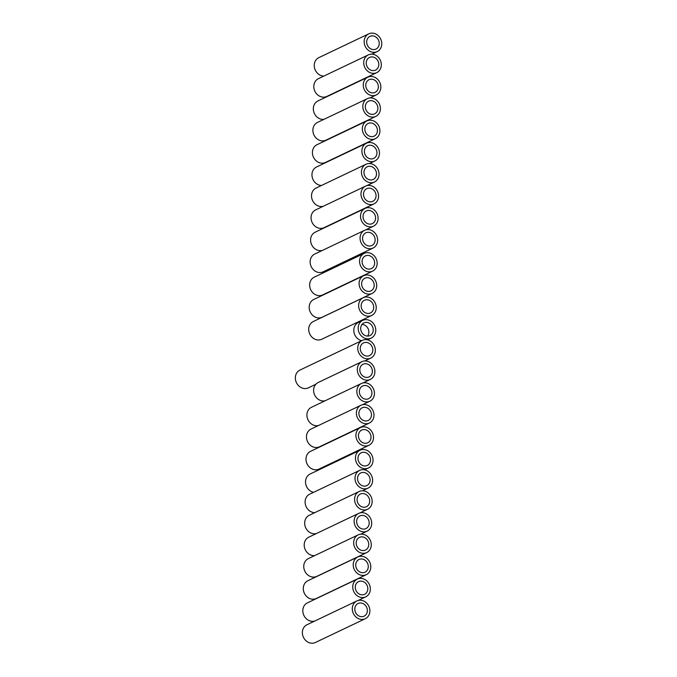 <?xml version="1.0" encoding="UTF-8"?>
<svg xmlns="http://www.w3.org/2000/svg" width="677" height="677" viewBox="0 0 677 677"><rect width="100%" height="100%" fill="white"/><g stroke="black" fill="none" stroke-linecap="round" stroke-linejoin="round"><path stroke-width="1.02" d="M366.765 338.754A9.825 8.556 -115.5 0 1 358.412 330.486A9.825 8.556 -115.5 0 1 362.737 320.365A9.825 8.556 -115.5 0 1 374.686 325.552A9.825 8.556 -115.5 0 1 371.191 338.102A9.825 8.556 -115.5 0 1 366.765 338.754M361.628 340.692A9.825 8.556 -115.5 0 1 353.961 332.153A9.825 8.556 -115.5 0 1 358.37 322.447L362.737 320.365M366.816 336.029A7.015 6.11 -115.5 0 1 360.849 330.131A7.015 6.11 -115.5 0 1 363.938 322.895A7.015 6.11 -115.5 0 1 372.477 326.602A7.015 6.11 -115.5 0 1 369.98 335.572A7.015 6.11 -115.5 0 1 366.816 336.029M362.009 324.452A7.015 6.11 -115.5 0 1 368.11 328.683A7.015 6.11 -115.5 0 1 367.552 336.088M366.342 358.759A9.825 8.556 -115.5 0 1 357.989 350.491A9.825 8.556 -115.5 0 1 362.313 340.362A9.825 8.556 -115.5 0 1 374.263 345.558A9.825 8.556 -115.5 0 1 370.768 358.108A9.825 8.556 -115.5 0 1 366.342 358.759M315.795 384.299L308.365 387.845A9.825 8.556 -115.5 0 1 303.939 388.496A9.825 8.556 -115.5 0 1 295.587 380.229A9.825 8.556 -115.5 0 1 299.911 370.099L362.313 340.362M366.401 356.034A7.015 6.11 -115.5 0 1 360.435 350.136A7.015 6.11 -115.5 0 1 363.524 342.9A7.015 6.11 -115.5 0 1 372.054 346.607A7.015 6.11 -115.5 0 1 369.566 355.569A7.015 6.11 -115.5 0 1 366.401 356.034M365.893 380.085A9.825 8.556 -115.5 0 1 357.541 371.817A9.825 8.556 -115.5 0 1 361.865 361.687A9.825 8.556 -115.5 0 1 373.814 366.883A9.825 8.556 -115.5 0 1 370.319 379.433A9.825 8.556 -115.5 0 1 365.893 380.085M325.146 400.776A9.825 8.556 -115.5 0 1 322.218 400.894A9.825 8.556 -115.5 0 1 313.866 392.635A9.825 8.556 -115.5 0 1 318.19 382.505L361.865 361.687M365.952 377.36A7.015 6.11 -115.5 0 1 359.986 371.461A7.015 6.11 -115.5 0 1 363.075 364.226A7.015 6.11 -115.5 0 1 371.614 367.933A7.015 6.11 -115.5 0 1 369.117 376.894A7.015 6.11 -115.5 0 1 365.952 377.36M364.979 423.658A9.825 8.556 -115.5 0 1 356.635 415.39A9.825 8.556 -115.5 0 1 360.959 405.261A9.825 8.556 -115.5 0 1 372.9 410.457A9.825 8.556 -115.5 0 1 369.414 423.007A9.825 8.556 -115.5 0 1 364.979 423.658M369.414 423.007L319.485 446.795A9.825 8.556 -115.5 0 1 315.059 447.446A9.825 8.556 -115.5 0 1 306.706 439.187A9.825 8.556 -115.5 0 1 311.031 429.057L360.959 405.261M365.038 420.933A7.015 6.11 -115.5 0 1 359.072 415.035A7.015 6.11 -115.5 0 1 362.161 407.799A7.015 6.11 -115.5 0 1 370.7 411.506A7.015 6.11 -115.5 0 1 368.203 420.468A7.015 6.11 -115.5 0 1 365.038 420.933M364.514 445.94A9.825 8.556 -115.5 0 1 356.161 437.68A9.825 8.556 -115.5 0 1 360.486 427.551A9.825 8.556 -115.5 0 1 372.435 432.738A9.825 8.556 -115.5 0 1 368.94 445.288A9.825 8.556 -115.5 0 1 364.514 445.94M368.94 445.288L319.019 469.076A9.825 8.556 -115.5 0 1 314.593 469.728A9.825 8.556 -115.5 0 1 306.241 461.469A9.825 8.556 -115.5 0 1 310.565 451.339L360.486 427.551M364.573 443.223A7.015 6.11 -115.5 0 1 358.607 437.317A7.015 6.11 -115.5 0 1 361.696 430.081A7.015 6.11 -115.5 0 1 370.234 433.788A7.015 6.11 -115.5 0 1 367.738 442.758A7.015 6.11 -115.5 0 1 364.573 443.223M364.04 468.636A9.825 8.556 -115.5 0 1 355.687 460.377A9.825 8.556 -115.5 0 1 360.012 450.247A9.825 8.556 -115.5 0 1 371.961 455.435A9.825 8.556 -115.5 0 1 368.466 467.985A9.825 8.556 -115.5 0 1 364.04 468.636M313.578 492.331A9.825 8.556 -115.5 0 1 305.708 483.869A9.825 8.556 -115.5 0 1 310.091 474.035L360.012 450.247M364.099 465.92A7.015 6.11 -115.5 0 1 358.133 460.013A7.015 6.11 -115.5 0 1 361.222 452.778A7.015 6.11 -115.5 0 1 369.752 456.493A7.015 6.11 -115.5 0 1 367.264 465.454A7.015 6.11 -115.5 0 1 364.099 465.92M363.617 488.794A9.825 8.556 -115.5 0 1 355.264 480.535A9.825 8.556 -115.5 0 1 359.589 470.405A9.825 8.556 -115.5 0 1 371.538 475.592A9.825 8.556 -115.5 0 1 368.043 488.142A9.825 8.556 -115.5 0 1 363.617 488.794M314.763 512.667A9.825 8.556 -115.5 0 1 313.696 512.582A9.825 8.556 -115.5 0 1 305.344 504.323A9.825 8.556 -115.5 0 1 309.668 494.193L359.589 470.405M363.676 486.078A7.015 6.11 -115.5 0 1 357.71 480.171A7.015 6.11 -115.5 0 1 360.799 472.935A7.015 6.11 -115.5 0 1 369.329 476.65A7.015 6.11 -115.5 0 1 366.841 485.612A7.015 6.11 -115.5 0 1 363.676 486.078M363.177 509.908A9.825 8.556 -115.5 0 1 354.824 501.64A9.825 8.556 -115.5 0 1 359.148 491.51A9.825 8.556 -115.5 0 1 371.098 496.706A9.825 8.556 -115.5 0 1 367.603 509.256A9.825 8.556 -115.5 0 1 363.177 509.908M316.506 533.484A9.825 8.556 -115.5 0 1 313.256 533.696A9.825 8.556 -115.5 0 1 304.904 525.428A9.825 8.556 -115.5 0 1 309.228 515.307L359.148 491.51M363.236 507.183A7.015 6.11 -115.5 0 1 357.27 501.285A7.015 6.11 -115.5 0 1 360.359 494.049A7.015 6.11 -115.5 0 1 368.889 497.756A7.015 6.11 -115.5 0 1 366.392 506.718A7.015 6.11 -115.5 0 1 363.236 507.183M362.72 531.775A9.825 8.556 -115.5 0 1 354.367 523.516A9.825 8.556 -115.5 0 1 358.692 513.386A9.825 8.556 -115.5 0 1 370.641 518.574A9.825 8.556 -115.5 0 1 367.146 531.123A9.825 8.556 -115.5 0 1 362.72 531.775M314.653 555.614A9.825 8.556 -115.5 0 1 312.799 555.572A9.825 8.556 -115.5 0 1 304.447 547.304A9.825 8.556 -115.5 0 1 308.771 537.174L358.692 513.386M362.779 529.059A7.015 6.11 -115.5 0 1 356.813 523.152A7.015 6.11 -115.5 0 1 359.902 515.916A7.015 6.11 -115.5 0 1 368.432 519.631A7.015 6.11 -115.5 0 1 365.935 528.593A7.015 6.11 -115.5 0 1 362.779 529.059M362.271 553.236A9.825 8.556 -115.5 0 1 353.919 544.977A9.825 8.556 -115.5 0 1 358.243 534.847A9.825 8.556 -115.5 0 1 370.192 540.034A9.825 8.556 -115.5 0 1 366.697 552.584A9.825 8.556 -115.5 0 1 362.271 553.236M366.697 552.584L316.777 576.372A9.825 8.556 -115.5 0 1 312.351 577.024A9.825 8.556 -115.5 0 1 303.998 568.765A9.825 8.556 -115.5 0 1 308.323 558.635L358.243 534.847M362.322 550.519A7.015 6.11 -115.5 0 1 356.364 544.613A7.015 6.11 -115.5 0 1 359.453 537.377A7.015 6.11 -115.5 0 1 367.983 541.084A7.015 6.11 -115.5 0 1 365.487 550.054A7.015 6.11 -115.5 0 1 362.322 550.519M361.806 575.348A9.825 8.556 -115.5 0 1 353.453 567.089A9.825 8.556 -115.5 0 1 357.778 556.959A9.825 8.556 -115.5 0 1 369.727 562.147A9.825 8.556 -115.5 0 1 366.232 574.697A9.825 8.556 -115.5 0 1 361.806 575.348M366.232 574.697L316.311 598.493A9.825 8.556 -115.5 0 1 311.885 599.145A9.825 8.556 -115.5 0 1 303.533 590.877A9.825 8.556 -115.5 0 1 307.857 580.748L357.778 556.959M361.865 572.632A7.015 6.11 -115.5 0 1 355.899 566.725A7.015 6.11 -115.5 0 1 358.988 559.498A7.015 6.11 -115.5 0 1 367.518 563.205A7.015 6.11 -115.5 0 1 365.021 572.167A7.015 6.11 -115.5 0 1 361.865 572.632M367.239 316.125A9.825 8.556 -115.5 0 1 358.886 307.857A9.825 8.556 -115.5 0 1 363.21 297.728A9.825 8.556 -115.5 0 1 375.16 302.924A9.825 8.556 -115.5 0 1 371.665 315.474A9.825 8.556 -115.5 0 1 367.239 316.125M371.665 315.474L321.744 339.262A9.825 8.556 -115.5 0 1 317.318 339.913A9.825 8.556 -115.5 0 1 308.966 331.645A9.825 8.556 -115.5 0 1 313.29 321.516L363.21 297.728M367.289 313.4A7.015 6.11 -115.5 0 1 361.323 307.502A7.015 6.11 -115.5 0 1 364.412 300.266A7.015 6.11 -115.5 0 1 372.951 303.973A7.015 6.11 -115.5 0 1 370.454 312.935A7.015 6.11 -115.5 0 1 367.289 313.4M367.696 294.072A9.825 8.556 -115.5 0 1 359.343 285.812A9.825 8.556 -115.5 0 1 363.667 275.683A9.825 8.556 -115.5 0 1 375.617 280.87A9.825 8.556 -115.5 0 1 372.122 293.42A9.825 8.556 -115.5 0 1 367.696 294.072M372.122 293.42L322.201 317.208A9.825 8.556 -115.5 0 1 317.775 317.86A9.825 8.556 -115.5 0 1 309.423 309.601A9.825 8.556 -115.5 0 1 313.747 299.471L363.667 275.683M367.755 291.355A7.015 6.11 -115.5 0 1 361.789 285.449A7.015 6.11 -115.5 0 1 364.878 278.213A7.015 6.11 -115.5 0 1 373.408 281.92A7.015 6.11 -115.5 0 1 370.92 290.89A7.015 6.11 -115.5 0 1 367.755 291.355M368.161 271.79A9.825 8.556 -115.5 0 1 359.809 263.522A9.825 8.556 -115.5 0 1 364.133 253.393A9.825 8.556 -115.5 0 1 376.082 258.589A9.825 8.556 -115.5 0 1 372.595 271.138A9.825 8.556 -115.5 0 1 368.161 271.79M372.595 271.138L322.667 294.927A9.825 8.556 -115.5 0 1 318.241 295.578A9.825 8.556 -115.5 0 1 309.888 287.31A9.825 8.556 -115.5 0 1 314.213 277.189L364.133 253.393M368.22 269.065A7.015 6.11 -115.5 0 1 362.254 263.167A7.015 6.11 -115.5 0 1 365.343 255.931A7.015 6.11 -115.5 0 1 373.882 259.638A7.015 6.11 -115.5 0 1 371.385 268.6A7.015 6.11 -115.5 0 1 368.22 269.065M368.652 248.679A9.825 8.556 -115.5 0 1 360.299 240.411A9.825 8.556 -115.5 0 1 364.624 230.29A9.825 8.556 -115.5 0 1 376.573 235.478A9.825 8.556 -115.5 0 1 373.078 248.027A9.825 8.556 -115.5 0 1 368.652 248.679M373.078 248.027L323.157 271.815A9.825 8.556 -115.5 0 1 318.723 272.467A9.825 8.556 -115.5 0 1 310.379 264.208A9.825 8.556 -115.5 0 1 314.703 254.078L364.624 230.29M368.703 245.963A7.015 6.11 -115.5 0 1 362.737 240.056A7.015 6.11 -115.5 0 1 365.825 232.82A7.015 6.11 -115.5 0 1 374.364 236.527A7.015 6.11 -115.5 0 1 371.868 245.497A7.015 6.11 -115.5 0 1 368.703 245.963M369.109 226.803A9.825 8.556 -115.5 0 1 360.756 218.544A9.825 8.556 -115.5 0 1 365.081 208.414A9.825 8.556 -115.5 0 1 377.03 213.602A9.825 8.556 -115.5 0 1 373.535 226.152A9.825 8.556 -115.5 0 1 369.109 226.803M322.438 250.388A9.825 8.556 -115.5 0 1 319.189 250.6A9.825 8.556 -115.5 0 1 310.836 242.332A9.825 8.556 -115.5 0 1 315.16 232.203L365.081 208.414M369.16 224.087A7.015 6.11 -115.5 0 1 363.202 218.18A7.015 6.11 -115.5 0 1 366.291 210.953A7.015 6.11 -115.5 0 1 374.821 214.66A7.015 6.11 -115.5 0 1 372.325 223.622A7.015 6.11 -115.5 0 1 369.16 224.087M369.574 204.522A9.825 8.556 -115.5 0 1 361.222 196.262A9.825 8.556 -115.5 0 1 365.546 186.133A9.825 8.556 -115.5 0 1 377.495 191.32A9.825 8.556 -115.5 0 1 374 203.87A9.825 8.556 -115.5 0 1 369.574 204.522M374 203.87L324.08 227.658A9.825 8.556 -115.5 0 1 319.654 228.31A9.825 8.556 -115.5 0 1 311.302 220.05A9.825 8.556 -115.5 0 1 315.626 209.921L365.546 186.133M369.634 201.805A7.015 6.11 -115.5 0 1 363.667 195.898A7.015 6.11 -115.5 0 1 366.756 188.663A7.015 6.11 -115.5 0 1 375.286 192.37A7.015 6.11 -115.5 0 1 372.79 201.34A7.015 6.11 -115.5 0 1 369.634 201.805M370.031 182.655A9.825 8.556 -115.5 0 1 361.679 174.387A9.825 8.556 -115.5 0 1 366.003 164.257A9.825 8.556 -115.5 0 1 377.952 169.453A9.825 8.556 -115.5 0 1 374.457 182.003A9.825 8.556 -115.5 0 1 370.031 182.655M323.361 206.231A9.825 8.556 -115.5 0 1 320.111 206.443A9.825 8.556 -115.5 0 1 311.758 198.175A9.825 8.556 -115.5 0 1 316.083 188.045L366.003 164.257M370.091 179.93A7.015 6.11 -115.5 0 1 364.124 174.031A7.015 6.11 -115.5 0 1 367.213 166.796A7.015 6.11 -115.5 0 1 375.743 170.502A7.015 6.11 -115.5 0 1 373.247 179.464A7.015 6.11 -115.5 0 1 370.091 179.93M370.471 161.608A9.825 8.556 -115.5 0 1 362.119 153.34A9.825 8.556 -115.5 0 1 366.443 143.211A9.825 8.556 -115.5 0 1 378.392 148.407A9.825 8.556 -115.5 0 1 374.897 160.957A9.825 8.556 -115.5 0 1 370.471 161.608M321.49 185.473A9.825 8.556 -115.5 0 1 320.551 185.396A9.825 8.556 -115.5 0 1 312.199 177.129A9.825 8.556 -115.5 0 1 316.523 166.999L366.443 143.211M370.531 158.883A7.015 6.11 -115.5 0 1 364.565 152.985A7.015 6.11 -115.5 0 1 367.653 145.75A7.015 6.11 -115.5 0 1 376.184 149.456A7.015 6.11 -115.5 0 1 373.696 158.418A7.015 6.11 -115.5 0 1 370.531 158.883M370.937 139.318A9.825 8.556 -115.5 0 1 362.584 131.059A9.825 8.556 -115.5 0 1 366.909 120.929A9.825 8.556 -115.5 0 1 378.858 126.117A9.825 8.556 -115.5 0 1 375.363 138.667A9.825 8.556 -115.5 0 1 370.937 139.318M375.363 138.667L325.442 162.455A9.825 8.556 -115.5 0 1 321.016 163.106A9.825 8.556 -115.5 0 1 312.664 154.847A9.825 8.556 -115.5 0 1 316.988 144.717L366.909 120.929M370.996 136.602A7.015 6.11 -115.5 0 1 365.03 130.695A7.015 6.11 -115.5 0 1 368.119 123.459A7.015 6.11 -115.5 0 1 376.657 127.174A7.015 6.11 -115.5 0 1 374.161 136.136A7.015 6.11 -115.5 0 1 370.996 136.602M371.402 117.036A9.825 8.556 -115.5 0 1 363.058 108.769A9.825 8.556 -115.5 0 1 367.383 98.647A9.825 8.556 -115.5 0 1 379.323 103.835A9.825 8.556 -115.5 0 1 375.837 116.385A9.825 8.556 -115.5 0 1 371.402 117.036M375.837 116.385L325.908 140.173A9.825 8.556 -115.5 0 1 321.482 140.824A9.825 8.556 -115.5 0 1 313.129 132.565A9.825 8.556 -115.5 0 1 317.454 122.435L367.383 98.647M371.461 114.311A7.015 6.11 -115.5 0 1 365.495 108.413A7.015 6.11 -115.5 0 1 368.584 101.178A7.015 6.11 -115.5 0 1 377.123 104.884A7.015 6.11 -115.5 0 1 374.626 113.846A7.015 6.11 -115.5 0 1 371.461 114.311M371.859 95.575A9.825 8.556 -115.5 0 1 363.507 87.316A9.825 8.556 -115.5 0 1 367.831 77.186A9.825 8.556 -115.5 0 1 379.772 82.374A9.825 8.556 -115.5 0 1 376.285 94.924A9.825 8.556 -115.5 0 1 371.859 95.575M323.784 119.414A9.825 8.556 -115.5 0 1 321.93 119.364A9.825 8.556 -115.5 0 1 313.578 111.104A9.825 8.556 -115.5 0 1 317.902 100.975L367.831 77.186M371.91 92.859A7.015 6.11 -115.5 0 1 365.944 86.952A7.015 6.11 -115.5 0 1 369.033 79.717A7.015 6.11 -115.5 0 1 377.571 83.423A7.015 6.11 -115.5 0 1 375.075 92.394A7.015 6.11 -115.5 0 1 371.91 92.859M372.325 73.294A9.825 8.556 -115.5 0 1 363.972 65.026A9.825 8.556 -115.5 0 1 368.296 54.896A9.825 8.556 -115.5 0 1 380.246 60.092A9.825 8.556 -115.5 0 1 376.75 72.642A9.825 8.556 -115.5 0 1 372.325 73.294M376.75 72.642L326.83 96.43A9.825 8.556 -115.5 0 1 322.404 97.082A9.825 8.556 -115.5 0 1 314.052 88.814A9.825 8.556 -115.5 0 1 318.376 78.693L368.296 54.896M372.375 70.569A7.015 6.11 -115.5 0 1 366.418 64.67A7.015 6.11 -115.5 0 1 369.507 57.435A7.015 6.11 -115.5 0 1 378.037 61.142A7.015 6.11 -115.5 0 1 375.54 70.103A7.015 6.11 -115.5 0 1 372.375 70.569M372.765 52.247A9.825 8.556 -115.5 0 1 364.412 43.98A9.825 8.556 -115.5 0 1 368.737 33.85A9.825 8.556 -115.5 0 1 380.686 39.046A9.825 8.556 -115.5 0 1 377.191 51.596A9.825 8.556 -115.5 0 1 372.765 52.247M323.775 76.112A9.825 8.556 -115.5 0 1 322.844 76.036A9.825 8.556 -115.5 0 1 314.492 67.768A9.825 8.556 -115.5 0 1 318.816 57.647L368.737 33.85M372.824 49.523A7.015 6.11 -115.5 0 1 366.858 43.624A7.015 6.11 -115.5 0 1 369.947 36.389A7.015 6.11 -115.5 0 1 378.477 40.095A7.015 6.11 -115.5 0 1 375.98 49.057A7.015 6.11 -115.5 0 1 372.824 49.523M361.34 597.486A9.825 8.556 -115.5 0 1 352.988 589.227A9.825 8.556 -115.5 0 1 357.312 579.097A9.825 8.556 -115.5 0 1 369.261 584.285A9.825 8.556 -115.5 0 1 365.766 596.835A9.825 8.556 -115.5 0 1 361.34 597.486M314.678 621.071A9.825 8.556 -115.5 0 1 311.42 621.274A9.825 8.556 -115.5 0 1 303.068 613.015A9.825 8.556 -115.5 0 1 307.392 602.885L357.312 579.097M361.4 594.77A7.015 6.11 -115.5 0 1 355.433 588.863A7.015 6.11 -115.5 0 1 358.522 581.628A7.015 6.11 -115.5 0 1 367.052 585.343A7.015 6.11 -115.5 0 1 364.565 594.304A7.015 6.11 -115.5 0 1 361.4 594.77M360.883 619.362A9.825 8.556 -115.5 0 1 352.531 611.094A9.825 8.556 -115.5 0 1 356.855 600.964A9.825 8.556 -115.5 0 1 368.804 606.16A9.825 8.556 -115.5 0 1 365.309 618.71A9.825 8.556 -115.5 0 1 360.883 619.362M365.309 618.71L315.389 642.498A9.825 8.556 -115.5 0 1 310.963 643.15A9.825 8.556 -115.5 0 1 302.611 634.882A9.825 8.556 -115.5 0 1 306.935 624.761L356.855 600.964M360.943 616.637A7.015 6.11 -115.5 0 1 354.976 610.739A7.015 6.11 -115.5 0 1 358.065 603.503A7.015 6.11 -115.5 0 1 366.595 607.21A7.015 6.11 -115.5 0 1 364.099 616.172A7.015 6.11 -115.5 0 1 360.943 616.637M365.436 401.884A9.825 8.556 -115.5 0 1 357.084 393.616A9.825 8.556 -115.5 0 1 361.408 383.487A9.825 8.556 -115.5 0 1 373.357 388.683A9.825 8.556 -115.5 0 1 369.862 401.233A9.825 8.556 -115.5 0 1 365.436 401.884M318.351 425.571A9.825 8.556 -115.5 0 1 315.516 425.672A9.825 8.556 -115.5 0 1 307.163 417.404A9.825 8.556 -115.5 0 1 311.488 407.275L361.408 383.487M365.495 399.159A7.015 6.11 -115.5 0 1 359.529 393.261A7.015 6.11 -115.5 0 1 362.618 386.025A7.015 6.11 -115.5 0 1 371.157 389.732A7.015 6.11 -115.5 0 1 368.66 398.694A7.015 6.11 -115.5 0 1 365.495 399.159M367.501 339.854L371.191 338.102M364.768 360.968L370.768 358.108M362.914 382.962L370.319 379.433M364.565 469.846L368.466 467.985M362.517 490.783L368.043 488.142M359.868 512.946L367.603 509.256M360.816 534.145L367.146 531.123M365.792 229.841L373.535 226.152M366.722 185.684L374.457 182.003M369.498 163.529L374.897 160.957M369.955 97.945L376.285 94.924M371.783 54.168L377.191 51.596M358.031 600.524L365.766 596.835M362.55 404.719L369.862 401.233"/></g></svg>

